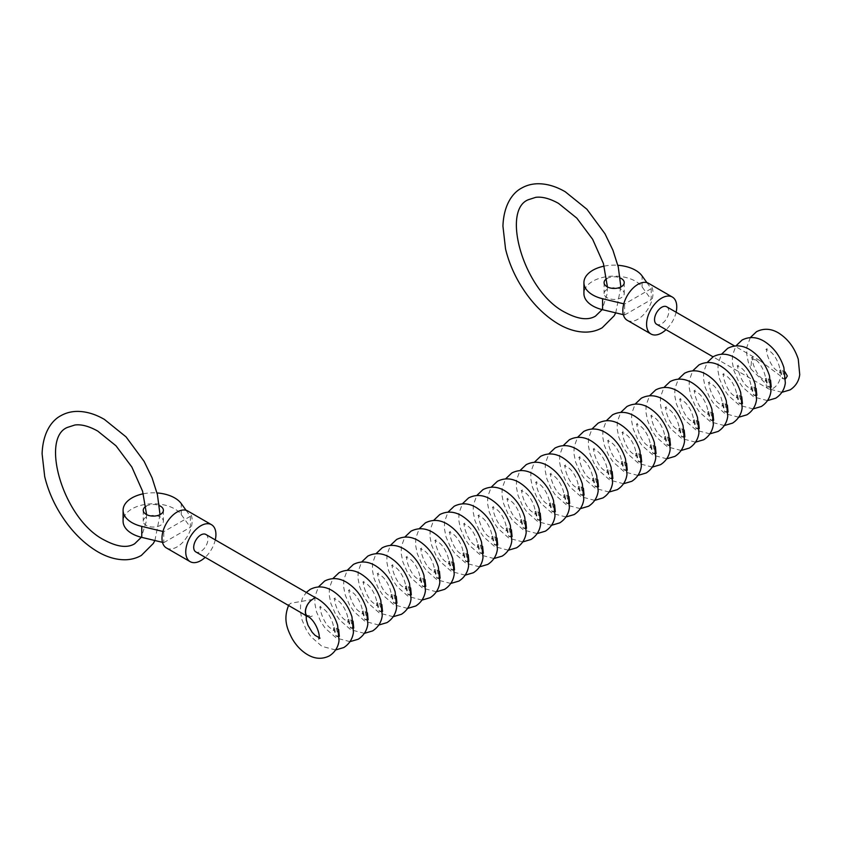 <?xml version="1.0" encoding="UTF-8"?>
<svg xmlns="http://www.w3.org/2000/svg" width="842" height="842" viewBox="0 0 842 842"><rect width="100%" height="100%" fill="white"/><g stroke="black" fill="none" stroke-linecap="round" stroke-linejoin="round"><path stroke-width="0.63" stroke-dasharray="4.21 3.16" d="M350.388 627.806L352.766 628.606L350.767 619.828L347.872 619.796L350.388 627.806M379.184 611.187L381.563 611.976L379.553 603.209L376.669 603.167L379.184 611.187M407.981 594.557L410.349 595.357L408.349 586.579L405.455 586.548L407.981 594.557M436.766 577.938L439.145 578.738L437.145 569.96L434.251 569.918L436.766 577.938M465.563 561.309L467.942 562.109L465.931 553.331L463.047 553.299L465.563 561.309M494.359 544.69L496.738 545.49L494.728 536.712L491.844 536.67L494.359 544.69M523.156 528.06L525.524 528.86L523.524 520.082L520.63 520.051L523.156 528.06M551.942 511.441L554.32 512.241L552.32 503.463L549.426 503.432L551.942 511.441M580.738 494.822L583.117 495.612L581.106 486.834L578.222 486.802L580.738 494.822M609.534 478.193L611.902 478.993L609.903 470.215L607.008 470.183L609.534 478.193M638.32 461.574L640.699 462.363L638.699 453.596L635.805 453.554L638.32 461.574M667.117 444.944L669.495 445.744L667.485 436.966L664.601 436.935L667.117 444.944M695.913 428.325L698.292 429.115L696.281 420.347L693.398 420.305L695.913 428.325M724.709 411.696L727.078 412.496L725.078 403.718L722.183 403.686L724.709 411.696M753.495 395.077L755.874 395.877L753.874 387.099L750.98 387.057L753.495 395.077M782.292 378.447L784.67 379.247L782.66 370.469L779.776 370.438L782.292 378.447M781.913 392.298L768.272 388.709A10.083 5.82 120 0 1 766.188 384.099L750.917 368.964L751.548 359.187L760.042 360.692L780.439 375.869A10.083 5.82 120 0 1 773.314 388.215A10.083 5.82 120 0 1 768.272 388.709L713.016 356.808M767.893 386.762L770.272 387.562L768.262 378.784L765.378 378.753L767.893 386.762M739.097 403.392L741.476 404.181L739.476 395.403L736.582 395.372L739.097 403.392M710.311 420.011L712.679 420.811L710.68 412.033L707.785 412.001L710.311 420.011M681.515 436.63L683.893 437.43L681.883 428.652L678.999 428.62L681.515 436.63M652.718 453.259L655.097 454.059L653.097 445.281L650.203 445.239L652.718 453.259M623.933 469.878L626.301 470.678L624.301 461.9L621.407 461.869L623.933 469.878M595.136 486.508L597.515 487.308L595.504 478.53L592.621 478.488L595.136 486.508M566.34 503.127L568.718 503.926L566.708 495.149L563.824 495.117L566.34 503.127M537.543 519.756L539.922 520.545L537.922 511.778L535.028 511.736L537.543 519.756M508.757 536.375L511.126 537.175L509.126 528.397L506.231 528.366L508.757 536.375M479.961 553.005L482.34 553.794L480.329 545.027L477.446 544.984L479.961 553.005M451.165 569.624L453.543 570.423L451.544 561.646L448.649 561.614L451.165 569.624M422.379 586.253L424.747 587.042L422.747 578.265L419.853 578.233L422.379 586.253M393.582 602.872L395.961 603.672L393.951 594.894L391.067 594.852L393.582 602.872M364.786 619.491L367.165 620.291L365.154 611.513L362.27 611.481L364.786 619.491M308.267 616.712A10.083 5.82 120 0 0 312.55 615.828L305.583 615.302M289.311 605.903L288.859 604.84L290.848 603.219L312.571 599.472L315.003 597.462M335.99 636.12L338.368 636.92L336.368 628.143L333.474 628.1L335.99 636.12M604.177 266.135A30.238 17.461 180 0 1 617.86 265.283M646.898 282.628L651.213 288.648L651.213 299.615L642.088 286.901A30.238 17.461 0 0 0 608.261 276.46A30.238 17.461 0 0 0 583.927 293.584M621.291 289.469A10.083 5.82 0 0 0 610.303 288.206A10.083 5.82 0 0 0 604.082 293.584A10.083 5.82 0 0 0 607.029 297.7A10.083 5.82 0 0 0 618.017 298.963A10.083 5.82 0 0 0 624.238 293.584A10.083 5.82 0 0 0 621.291 289.469M606.787 278.639A10.083 5.82 180 0 1 620.249 277.976M676.115 312.224A21.345 12.325 -60 0 1 674.968 316.076A21.345 12.325 -60 0 1 666.033 329.685M627.248 320.297A21.345 12.325 120 0 0 643.688 314.571A21.345 12.325 120 0 0 653.003 293.1A21.345 12.325 120 0 0 648.582 283.333M666.706 306.793A10.083 5.82 -60 0 1 668.79 311.414A10.083 5.82 -60 0 1 664.401 321.549A10.083 5.82 -60 0 1 656.634 324.254M339.568 636.226L336.137 636.036L334.379 627.585L338.642 629.5M785.86 378.563L782.828 378.605L780.681 369.912L784.944 371.838M368.354 619.607L364.933 619.417L363.176 610.955L367.438 612.881M397.15 602.977L393.73 602.788L391.972 594.336L396.235 596.252M425.947 586.358L422.516 586.169L420.758 577.707L425.031 579.633M454.733 569.729L451.312 569.539L449.554 561.088L453.817 563.003M483.529 553.11L480.108 552.92L478.351 544.469L482.613 546.384M512.325 536.48L508.894 536.291L507.137 527.839L511.41 529.755M541.122 519.861L537.691 519.672L535.933 511.22L540.196 513.136M569.908 503.232L566.487 503.042L564.729 494.591L568.992 496.506M598.704 486.613L595.283 486.423L593.526 477.972L597.788 479.887M627.5 469.994L624.069 469.794L622.312 461.342L626.585 463.268M656.286 453.364L652.866 453.175L651.108 444.723L655.371 446.639M685.083 436.745L681.662 436.556L679.904 428.094L684.167 430.02M713.879 420.116L710.448 419.926L708.69 411.475L712.963 413.39M742.676 403.497L739.244 403.307L737.487 394.845L741.749 396.771M771.461 386.867L768.041 386.678L766.283 378.226L770.546 380.142M757.063 395.182L753.643 394.993L751.885 386.541L756.148 388.457M728.277 411.812L724.846 411.612L723.089 403.16L727.362 405.076M699.481 428.431L696.06 428.241L694.303 419.79L698.565 421.705M670.685 445.05L667.264 444.86L665.506 436.409L669.769 438.324M641.899 461.679L638.468 461.49L636.71 453.038L640.972 454.954M613.102 478.298L609.671 478.109L607.913 469.657L612.187 471.573M584.306 494.928L580.885 494.738L579.128 486.276L583.39 488.202M555.51 511.547L552.089 511.357L550.331 502.906L554.594 504.821M526.724 528.176L523.292 527.987L521.535 519.525L525.808 521.451M497.927 544.795L494.507 544.606L492.749 536.154L497.012 538.07M469.131 561.425L465.71 561.225L463.953 552.773L468.215 554.699M440.345 578.044L436.914 577.854L435.156 569.403L439.419 571.318M411.549 594.663L408.117 594.473L406.36 586.021L410.633 587.937M382.752 611.292L379.332 611.103L377.574 602.651L381.836 604.567M353.956 627.911L350.535 627.722L348.777 619.27L353.04 621.186M205.869 534.46A10.083 5.82 -60 0 1 207.953 539.069A10.083 5.82 -60 0 1 203.554 549.216A10.083 5.82 -60 0 1 195.797 551.91M143.34 493.791A30.238 17.461 180 0 1 157.022 492.949M186.061 510.284L190.376 516.304L190.376 527.281L181.251 514.567A30.238 17.461 0 0 0 147.424 504.126A30.238 17.461 0 0 0 123.09 521.24M160.443 517.125A10.083 5.82 0 0 0 149.466 515.872A10.083 5.82 0 0 0 143.245 521.24A10.083 5.82 0 0 0 146.192 525.355A10.083 5.82 0 0 0 157.18 526.618A10.083 5.82 0 0 0 163.401 521.24A10.083 5.82 0 0 0 160.443 517.125M145.95 506.305A10.083 5.82 180 0 1 159.412 505.632M215.278 539.89A21.345 12.325 -60 0 1 214.131 543.732A21.345 12.325 -60 0 1 205.195 557.341M166.411 547.953A21.345 12.325 120 0 0 182.851 542.237A21.345 12.325 120 0 0 192.165 520.756A21.345 12.325 120 0 0 187.745 510.989M190.376 516.304L163.78 531.67L162.959 531.47M162.485 542.332L163.78 542.637L163.78 531.67M163.78 542.637L190.376 527.281M307.583 616.291A10.083 5.82 120 0 0 312.55 615.828M651.213 288.648L624.617 304.004L623.796 303.815M623.322 314.666L624.617 314.982L624.617 304.004M624.617 314.982L651.213 299.615M642.088 286.901L642.088 275.934M181.251 514.567L181.251 503.59M320.297 606.819L320.876 606.314C318.192 606.166 324.033 626.08 332.053 628.921L334.453 629.837L333.158 630.584C335.369 627.29 329.801 611.702 321.981 607.977L319.581 607.061L320.297 606.819M349.093 590.189L349.672 589.695C346.978 589.547 352.83 609.45 360.85 612.302L363.249 613.218L361.955 613.965C364.165 610.671 358.597 595.083 350.777 591.358L348.377 590.442L349.093 590.189M377.89 573.57L378.458 573.065C375.774 572.918 381.626 592.831 389.646 595.673L392.046 596.589L390.751 597.336C392.961 594.052 387.394 578.454 379.563 574.728L377.163 573.812L377.89 573.57M406.675 556.941L407.254 556.446C404.57 556.299 410.412 576.202 418.432 579.054L420.832 579.97L419.537 580.717C421.758 577.423 416.18 561.835 408.359 558.109L405.96 557.193L406.675 556.941M435.472 540.322L436.051 539.817C433.367 539.68 439.208 559.583 447.228 562.424L449.628 563.34L448.333 564.098C450.544 560.804 444.976 545.216 437.156 541.48L434.756 540.564L435.472 540.322M464.268 523.692L464.837 523.198C462.153 523.05 468.005 542.964 476.025 545.805L478.424 546.721L477.13 547.468C479.34 544.174 473.772 528.587 465.942 524.861L463.542 523.945L464.268 523.692M493.054 507.073L493.633 506.568C490.949 506.431 496.791 526.334 504.821 529.186L507.221 530.102L505.926 530.849C508.136 527.555 502.569 511.968 494.738 508.231L492.338 507.316L493.054 507.073M521.851 490.444L522.429 489.949C519.746 489.802 525.587 509.715 533.607 512.557L536.007 513.473L534.712 514.22C536.922 510.926 531.355 495.338 523.535 491.612L521.135 490.697L521.851 490.444M550.647 473.825L551.226 473.33C548.531 473.183 554.383 493.086 562.403 495.938L564.803 496.854L563.509 497.601C565.719 494.307 560.151 478.719 552.331 474.993L549.931 474.078L550.647 473.825M579.443 457.195L580.012 456.701C577.328 456.553 583.18 476.467 591.2 479.308L593.599 480.224L592.305 480.971C594.515 477.677 588.947 462.09 581.117 458.364L578.717 457.448L579.443 457.195M608.229 440.577L608.808 440.082C606.124 439.934 611.966 459.837 619.986 462.69L622.385 463.605L621.091 464.352C623.312 461.058 617.733 445.471 609.913 441.745L607.514 440.829L608.229 440.577M637.026 423.958L637.604 423.452C634.921 423.305 640.762 443.218 648.782 446.06L651.182 446.976L649.887 447.723C652.097 444.439 646.53 428.841 638.71 425.115L636.31 424.2L637.026 423.958M665.822 407.328L666.39 406.833C663.707 406.686 669.558 426.589 677.578 429.441L679.978 430.357L678.684 431.104C680.894 427.81 675.326 412.222 667.495 408.496L665.096 407.581L665.822 407.328M694.608 390.709L695.187 390.204C692.503 390.067 698.344 409.97 706.375 412.812L708.775 413.727L707.48 414.475C709.69 411.191 704.122 395.603 696.292 391.867L693.892 390.951L694.608 390.709M723.404 374.08L723.983 373.585C721.299 373.438 727.141 393.351 735.161 396.193L737.56 397.108L736.266 397.856C738.476 394.561 732.908 378.974 725.088 375.248L722.689 374.332L723.404 374.08M752.201 357.461L752.78 356.955C750.085 356.819 755.937 376.721 763.957 379.574L766.357 380.489L765.062 381.237C767.273 377.942 761.705 362.355 753.874 358.618L751.485 357.703L752.201 357.461M766.599 349.146L767.167 348.651C764.483 348.504 770.335 368.407 778.355 371.259L780.755 372.175L779.46 372.922C781.671 369.627 776.103 354.04 768.272 350.314L765.873 349.398L766.599 349.146M737.803 365.775L738.381 365.27C735.697 365.123 741.539 385.036 749.559 387.878L751.959 388.793L750.664 389.541C752.874 386.246 747.307 370.659 739.486 366.933L737.087 366.017L737.803 365.775M709.006 382.394L709.585 381.9C706.901 381.752 712.742 401.655 720.763 404.507L723.162 405.423L721.868 406.17C724.088 402.876 718.51 387.288 710.69 383.563L708.29 382.647L709.006 382.394M680.22 399.013L680.789 398.519C678.105 398.371 683.957 418.285 691.977 421.126L694.376 422.042L693.082 422.789C695.292 419.495 689.724 403.907 681.894 400.182L679.494 399.266L680.22 399.013M651.424 415.643L652.003 415.138C649.308 415.001 655.16 434.904 663.18 437.756L665.58 438.671L664.285 439.419C666.496 436.124 660.928 420.537 653.108 416.811L650.708 415.885L651.424 415.643M622.627 432.262L623.206 431.767C620.522 431.62 626.364 451.533 634.384 454.375L636.784 455.29L635.489 456.038C637.699 452.743 632.132 437.156 624.311 433.43L621.912 432.514L622.627 432.262M593.831 448.891L594.41 448.386C591.726 448.249 597.567 468.152 605.598 470.994L607.998 471.92L606.703 472.667C608.913 469.373 603.346 453.785 595.515 450.049L593.115 449.133L593.831 448.891M565.045 465.51L565.613 465.016C562.93 464.868 568.782 484.771 576.802 487.623L579.201 488.539L577.907 489.286C580.117 485.992 574.549 470.404 566.719 466.678L564.319 465.763L565.045 465.51M536.249 482.14L536.828 481.635C534.144 481.498 539.985 501.4 548.005 504.242L550.405 505.158L549.11 505.905C551.321 502.621 545.753 487.023 537.933 483.297L535.533 482.382L536.249 482.14M507.452 498.759L508.031 498.264C505.347 498.117 511.189 518.019 519.209 520.872L521.608 521.787L520.314 522.535C522.535 519.24 516.956 503.653 509.136 499.927L506.737 499.011L507.452 498.759M478.666 515.388L479.235 514.883C476.551 514.736 482.403 534.649 490.423 537.491L492.823 538.406L491.528 539.154C493.738 535.87 488.171 520.272 480.34 516.546L477.94 515.63L478.666 515.388M449.87 532.007L450.449 531.513C447.755 531.365 453.606 551.268 461.627 554.12L464.026 555.036L462.732 555.783C464.942 552.489 459.374 536.901 451.554 533.175L449.154 532.26L449.87 532.007M421.074 548.626L421.653 548.131C418.969 547.984 424.81 567.897 432.83 570.739L435.23 571.655L433.935 572.402C436.145 569.108 430.578 553.52 422.758 549.794L420.358 548.879L421.074 548.626M392.288 565.256L392.856 564.75C390.172 564.614 396.014 584.516 404.044 587.369L406.444 588.284L405.149 589.032C407.36 585.737 401.792 570.15 393.961 566.424L391.562 565.508L392.288 565.256M363.491 581.875L364.06 581.38C361.376 581.233 367.228 601.146 375.248 603.988L377.648 604.903L376.353 605.651C378.563 602.356 372.995 586.769 365.165 583.043L362.765 582.127L363.491 581.875M334.695 598.504L335.274 597.999C332.59 597.862 338.431 617.765 346.451 620.617L348.851 621.533L347.557 622.28C349.767 618.986 344.199 603.398 336.379 599.662L333.979 598.746L334.695 598.504M288.532 605.451L288.859 604.84M306.183 615.649L306.477 614.628L305.183 615.376L306.404 615.702M319.055 637.91L320.055 638.152L318.76 638.899M604.082 282.607L604.082 293.584M760.042 360.692L734.634 346.009M339.326 636.363L338.368 636.92M785.628 378.7L784.67 379.247M368.122 619.744L367.165 620.291M396.919 603.114L395.961 603.672M425.705 586.495L424.747 587.042M454.501 569.866L453.543 570.423M483.297 553.247L482.34 553.794M512.083 536.617L511.126 537.175M540.88 519.998L539.922 520.545M569.676 503.369L568.718 503.926M598.473 486.75L597.515 487.308M627.258 470.131L626.301 470.678M656.055 453.501L655.097 454.059M684.851 436.882L683.893 437.43M713.637 420.253L712.679 420.811M742.433 403.634L741.476 404.181M771.23 387.004L770.272 387.562M756.832 395.319L755.874 395.877M728.035 411.948L727.078 412.496M699.249 428.567L698.292 429.115M670.453 445.186L669.495 445.744M641.657 461.816L640.699 462.363M612.86 478.435L611.902 478.993M584.074 495.064L583.117 495.612M555.278 511.683L554.32 512.241M526.482 528.313L525.524 528.86M497.696 544.932L496.738 545.49M468.899 561.561L467.942 562.109M440.103 578.18L439.145 578.738M411.306 594.799L410.349 595.357M382.521 611.429L381.563 611.976M353.724 628.048L352.766 628.606M143.245 510.273L143.245 521.24M163.401 510.273L163.401 521.24M348.777 619.27L347.872 619.796M377.574 602.651L376.669 603.167M406.36 586.021L405.455 586.548M435.156 569.403L434.251 569.918M463.953 552.773L463.047 553.299M492.749 536.154L491.844 536.67M521.535 519.525L520.63 520.051M550.331 502.906L549.426 503.432M579.128 486.276L578.222 486.802M607.913 469.657L607.008 470.183M636.71 453.038L635.805 453.554M665.506 436.409L664.601 436.935M694.303 419.79L693.398 420.305M723.089 403.16L722.183 403.686M751.885 386.541L750.98 387.057M766.283 378.226L765.378 378.753M737.487 394.845L736.582 395.372M708.69 411.475L707.785 412.001M679.904 428.094L678.999 428.62M651.108 444.723L650.203 445.239M622.312 461.342L621.407 461.869M593.526 477.972L592.621 478.488M564.729 494.591L563.824 495.117M535.933 511.22L535.028 511.736M507.137 527.839L506.231 528.366M478.351 544.469L477.446 544.984M449.554 561.088L448.649 561.614M420.758 577.707L419.853 578.233M391.972 594.336L391.067 594.852M363.176 610.955L362.27 611.481M780.681 369.912L779.776 370.438M334.379 627.585L333.474 628.1M350.009 641.646L336.379 638.068L325.244 628.279L320.813 621.775L316.455 611.713L314.834 603.388L314.992 596.357L318.423 586.937M378.805 625.027L365.165 621.449L354.04 611.66L349.609 605.145L345.252 595.083L343.62 586.758L343.789 579.728L347.22 570.318M407.602 608.408L393.961 604.819L382.836 595.031L378.405 588.526L374.048 578.465L372.417 570.139L372.585 563.109L376.006 553.689M436.388 591.779L422.758 588.2L411.622 578.412L407.202 571.907L402.834 561.835L401.213 553.51L401.381 546.479L404.802 537.07M465.184 575.16L451.554 571.571L440.419 561.782L435.988 555.278L431.63 545.216L429.999 536.891L430.167 529.86L433.598 520.44M493.98 558.53L480.34 554.952L469.215 545.163L464.784 538.659L460.427 528.587L458.795 520.261L458.964 513.231L462.384 503.821M522.766 541.911L509.136 538.322L498.001 528.534L493.58 522.029L489.213 511.968L487.592 503.642L487.76 496.612L491.181 487.202M551.563 525.282L537.933 521.703L526.797 511.915L522.366 505.41L518.009 495.338L516.388 487.023L516.546 479.993L519.977 470.573M580.359 508.663L566.719 505.074L555.594 495.296L551.163 488.781L546.805 478.719L545.174 470.394L545.342 463.363L548.774 453.954M609.155 492.033L595.515 488.455L584.39 478.666L579.959 472.162L575.602 462.1L573.97 453.775L574.139 446.744L577.559 437.324M637.941 475.414L624.311 471.836L613.176 462.048L608.755 455.533L604.388 445.471L602.767 437.145L602.925 430.115L606.356 420.705M666.738 458.795L653.108 455.206L641.972 445.418L637.541 438.914L633.184 428.852L631.553 420.526L631.721 413.496L635.152 404.076M695.534 442.166L681.894 438.587L670.769 428.799L666.338 422.295L661.98 412.222L660.349 403.897L660.517 396.866L663.938 387.457M724.32 425.547L710.69 421.958L699.555 412.17L695.134 405.665L690.766 395.603L689.145 387.278L689.314 380.247L692.734 370.827M753.116 408.917L739.486 405.339L728.351 395.551L723.92 389.046L719.563 378.974L717.942 370.648L718.1 363.618L721.531 354.208M750.327 337.579L746.896 346.999L746.728 354.029L748.233 361.923L750.917 368.964M767.515 400.603L753.874 397.024L742.749 387.236L738.318 380.731L733.961 370.669L732.329 362.344L732.498 355.313L735.929 345.894M738.718 417.232L725.088 413.643L713.953 403.865L709.532 397.35L705.164 387.288L703.544 378.963L703.702 371.932L707.133 362.523M709.932 433.851L696.292 430.273L685.167 420.484L680.736 413.98L676.379 403.907L674.747 395.593L674.916 388.562L678.336 379.142M681.136 450.481L667.495 446.892L656.371 437.114L651.94 430.599L647.582 420.537L645.951 412.212L646.119 405.181L649.55 395.772M652.339 467.1L638.71 463.521L627.574 453.733L623.143 447.228L618.786 437.156L617.165 428.841L617.323 421.8L620.754 412.391M623.543 483.729L609.913 480.14L598.778 470.352L594.357 463.847L589.989 453.785L588.369 445.46L588.537 438.429L591.958 429.01M594.757 500.348L581.117 496.769L569.992 486.981L565.561 480.477L561.204 470.404L559.572 462.079L559.741 455.048L563.161 445.639M565.961 516.977L552.331 513.388L541.196 503.6L536.764 497.096L532.407 487.034L530.776 478.709L530.944 471.678L534.375 462.258M537.164 533.596L523.535 530.018L512.399 520.23L507.979 513.715L503.611 503.653L501.99 495.328L502.148 488.297L505.579 478.887M508.379 550.226L494.738 546.637L483.613 536.849L479.182 530.344L474.825 520.282L473.193 511.957L473.362 504.926L476.782 495.506M479.582 566.845L465.942 563.266L454.817 553.478L450.386 546.963L446.028 536.901L444.397 528.576L444.565 521.545L447.997 512.136M450.786 583.464L437.156 579.885L426.02 570.097L421.589 563.593L417.232 553.531L415.611 545.206L415.769 538.175L419.2 528.755M421.989 600.093L408.359 596.504L397.224 586.727L392.804 580.212L388.436 570.15L386.815 561.824L386.983 554.794L390.404 545.384M393.203 616.712L379.563 613.134L368.438 603.346L364.007 596.841L359.65 586.769L358.018 578.454L358.187 571.423L361.607 562.003M364.407 633.342L350.777 629.753L339.642 619.965L335.211 613.46L330.853 603.398L329.222 595.073L329.39 588.042L332.822 578.622M335.611 649.961L321.981 646.382L310.845 636.594L306.425 630.09L302.057 620.017L300.436 611.692L300.605 604.661L302.404 598.22L306.277 592.431M624.238 282.607L624.238 293.584M615.744 312.856L620.87 286.954M607.429 286.943L607.187 293.616L602.167 309.603M154.907 540.511L160.033 514.609M146.592 514.599L146.35 521.282L141.33 537.27"/><path stroke-width="1.26" d="M315.045 597.494L312.55 599.378A10.083 5.82 120 0 0 305.351 611.755A10.083 5.82 120 0 0 307.435 616.376L195.797 551.91A10.083 5.82 -60 0 1 193.702 547.3A10.083 5.82 -60 0 1 198.102 537.164A10.083 5.82 -60 0 1 205.869 534.46L315.003 597.462M623.796 303.815L602.588 298.742A30.238 17.461 180 0 1 586.221 289.29A30.238 17.461 180 0 1 583.927 282.607A30.238 17.461 180 0 1 604.177 266.135M617.86 265.283A30.238 17.461 180 0 1 642.088 275.934L646.898 282.628M583.927 282.607L583.927 293.584A30.238 17.461 0 0 0 586.221 300.268A30.238 17.461 0 0 0 602.588 309.709L623.322 314.666M620.249 277.976A10.083 5.82 180 0 1 621.291 278.492A10.083 5.82 180 0 1 624.238 282.607A10.083 5.82 180 0 1 618.017 287.985A10.083 5.82 180 0 1 607.029 286.722A10.083 5.82 180 0 1 604.082 282.607A10.083 5.82 180 0 1 606.787 278.639M666.033 329.685A21.345 12.325 -60 0 1 651.003 334.011A21.345 12.325 -60 0 1 646.582 324.233A21.345 12.325 -60 0 1 655.897 302.762A21.345 12.325 -60 0 1 672.337 297.047A21.345 12.325 -60 0 1 676.758 306.814A21.345 12.325 -60 0 1 676.115 312.224M672.337 297.047L648.582 283.333A21.345 12.325 120 0 0 632.142 289.048A21.345 12.325 120 0 0 622.827 310.519A21.345 12.325 120 0 0 624.617 317.718A21.345 12.325 120 0 0 627.248 320.297L651.003 334.011M713.016 356.808L656.634 324.254A10.083 5.82 -60 0 1 654.539 319.644A10.083 5.82 -60 0 1 658.939 309.498A10.083 5.82 -60 0 1 666.706 306.793L734.634 346.009M338.642 629.5L339.326 636.363M784.944 371.838L787.333 376.006L785.628 378.7M367.438 612.881L368.122 619.744M396.235 596.252L396.919 603.114M425.031 579.633L425.705 586.495M453.817 563.003L454.501 569.866M482.613 546.384L483.297 553.247M511.41 529.755L512.083 536.617M540.196 513.136L540.88 519.998M568.992 496.506L569.676 503.369M597.788 479.887L598.473 486.75M626.585 463.268L627.258 470.131M655.371 446.639L656.055 453.501M684.167 430.02L684.851 436.882M712.963 413.39L713.637 420.253M741.749 396.771L742.433 403.634M770.546 380.142L771.23 387.004M756.148 388.457L756.832 395.319M727.362 405.076L728.035 411.948M698.565 421.705L699.249 428.567M669.769 438.324L670.453 445.186M640.972 454.954L641.657 461.816M612.187 471.573L612.86 478.435M583.39 488.202L584.074 495.064M554.594 504.821L555.278 511.683M525.808 521.451L526.482 528.313M497.012 538.07L497.696 544.932M468.215 554.699L468.899 561.561M439.419 571.318L440.103 578.18M410.633 587.937L411.306 594.799M381.836 604.567L382.521 611.429M353.04 621.186L353.724 628.048M162.959 531.47L141.751 526.397A30.238 17.461 180 0 1 125.384 516.956A30.238 17.461 180 0 1 123.09 510.273A30.238 17.461 180 0 1 143.34 493.791M157.022 492.949A30.238 17.461 180 0 1 181.251 503.59L186.061 510.284M123.09 510.273L123.09 521.24A30.238 17.461 0 0 0 125.384 527.923A30.238 17.461 0 0 0 141.751 537.375L162.485 542.332M159.412 505.632A10.083 5.82 180 0 1 160.443 506.158A10.083 5.82 180 0 1 163.401 510.273A10.083 5.82 180 0 1 157.18 515.651A10.083 5.82 180 0 1 146.192 514.388A10.083 5.82 180 0 1 143.245 510.273A10.083 5.82 180 0 1 145.95 506.305M205.195 557.341A21.345 12.325 -60 0 1 190.166 561.667A21.345 12.325 -60 0 1 185.745 551.899A21.345 12.325 -60 0 1 195.06 530.418A21.345 12.325 -60 0 1 211.5 524.703A21.345 12.325 -60 0 1 215.92 534.47A21.345 12.325 -60 0 1 215.278 539.89M211.5 524.703L187.745 510.989A21.345 12.325 120 0 0 171.305 516.704A21.345 12.325 120 0 0 161.99 538.185A21.345 12.325 120 0 0 163.78 545.384A21.345 12.325 120 0 0 166.411 547.953L190.166 561.667M307.435 616.376A10.083 5.82 120 0 0 308.267 616.712M312.55 599.378A10.083 5.82 120 0 0 306.025 608.261A10.083 5.82 120 0 0 307.583 616.291C315.403 620.017 320.981 635.605 318.76 638.899M141.751 537.375L141.751 526.397M602.588 309.709L602.588 298.742M306.277 592.431L310.224 589.358C317.36 585.779 324.644 586.169 332.053 590.526C341.568 596.483 348.209 605.272 351.977 616.881L353.44 632.237C353.051 635.531 351.514 642.572 343.81 647.54L335.611 649.961M332.822 578.622L339.01 572.739C346.157 569.16 353.43 569.55 360.85 573.897C370.364 579.854 377.005 588.642 380.773 600.262L382.226 615.618C381.847 618.902 380.31 625.943 372.606 630.921L364.407 633.342M361.607 562.003L367.807 556.109C374.953 552.531 382.226 552.92 389.646 557.278C399.161 563.235 405.791 572.023 409.559 583.632L411.022 598.988C410.643 602.283 409.096 609.324 401.402 614.302L393.203 616.712M390.404 545.384L396.603 539.49C403.739 535.912 411.022 536.301 418.432 540.648C427.947 546.605 434.588 555.394 438.356 567.013L439.819 582.369C439.44 585.653 437.893 592.705 430.199 597.673L421.989 600.093M419.2 528.755L425.399 522.861C432.535 519.282 439.819 519.672 447.228 524.029C456.743 529.986 463.384 538.775 467.152 550.384L468.615 565.74C468.226 569.034 466.689 576.075 458.985 581.054L450.786 583.464M447.997 512.136L454.185 506.242C461.332 502.663 468.605 503.053 476.025 507.4C485.539 513.367 492.181 522.145 495.938 533.765L497.401 549.121C497.022 552.415 495.485 559.456 487.781 564.424L479.582 566.845M476.782 495.506L482.982 489.612C490.118 486.045 497.401 486.423 504.821 490.781C514.325 496.738 520.966 505.526 524.734 517.135L526.197 532.491C525.818 535.786 524.271 542.827 516.578 547.805L508.379 550.226M505.579 478.887L511.778 472.993C518.914 469.415 526.197 469.804 533.607 474.162C543.122 480.119 549.763 488.897 553.531 500.516L554.994 515.872C554.604 519.167 553.068 526.208 545.363 531.176L537.164 533.596M534.375 462.258L540.564 456.364C547.71 452.796 554.983 453.185 562.403 457.532C571.918 463.489 578.559 472.278 582.327 483.897L583.78 499.243C583.401 502.537 581.864 509.578 574.16 514.557L565.961 516.977M563.161 445.639L569.36 439.745C576.507 436.167 583.78 436.556 591.2 440.913C600.714 446.87 607.345 455.659 611.113 467.268L612.576 482.624C612.197 485.918 610.65 492.959 602.956 497.927L594.757 500.348M591.958 429.01L598.157 423.126C605.293 419.548 612.576 419.937 619.986 424.284C629.5 430.241 636.142 439.029 639.909 450.649L641.372 466.005C640.994 469.289 639.446 476.33 631.753 481.308L623.543 483.729M620.754 412.391L626.953 406.497C634.089 402.918 641.372 403.307 648.782 407.665C658.297 413.622 664.938 422.41 668.706 434.019L670.158 449.375C669.779 452.67 668.243 459.711 660.538 464.679L652.339 467.1M649.55 395.772L655.739 389.878C662.886 386.299 670.158 386.688 677.578 391.035C687.093 396.992 693.734 405.781 697.492 417.4L698.955 432.756C698.576 436.04 697.029 443.092 689.335 448.06L681.136 450.481M678.336 379.142L684.535 373.248C691.671 369.67 698.955 370.059 706.375 374.416C715.879 380.373 722.52 389.162 726.288 400.771L727.751 416.127C727.372 419.421 725.825 426.462 718.131 431.441L709.932 433.851M707.133 362.523L713.332 356.629C720.468 353.051 727.751 353.44 735.161 357.787C744.675 363.755 751.317 372.532 755.085 384.152L756.548 399.508C756.158 402.802 754.621 409.843 746.917 414.811L738.718 417.232M735.929 345.894L742.118 340C749.264 336.432 756.537 336.811 763.957 341.168C773.472 347.125 780.113 355.913 783.87 367.522L785.333 382.878C784.954 386.173 783.418 393.214 775.714 398.192L767.515 400.603M750.327 337.579L756.516 331.695C763.662 328.117 770.935 328.506 778.355 332.853C787.87 338.81 794.511 347.599 798.269 359.218L799.732 374.574C799.353 377.858 797.806 384.899 790.112 389.878L781.913 392.298M721.531 354.208L727.73 348.314C734.866 344.736 742.149 345.125 749.559 349.483C759.074 355.44 765.715 364.228 769.483 375.837L770.935 391.193C770.556 394.488 769.02 401.529 761.315 406.497L753.116 408.917M692.734 370.827L698.934 364.933C706.07 361.365 713.353 361.755 720.763 366.102C730.277 372.059 736.918 380.847 740.686 392.467L742.149 407.812C741.77 411.107 740.223 418.148 732.529 423.126L724.32 425.547M663.938 387.457L670.137 381.563C677.284 377.984 684.557 378.374 691.977 382.731C701.491 388.688 708.122 397.477 711.89 409.086L713.353 424.442C712.974 427.736 711.427 434.777 703.733 439.745L695.534 442.166M635.152 404.076L641.341 398.182C648.487 394.614 655.76 394.993 663.18 399.35C672.695 405.307 679.336 414.096 683.094 425.705L684.557 441.061C684.178 444.355 682.641 451.396 674.937 456.375L666.738 458.795M606.356 420.705L612.555 414.811C619.691 411.233 626.974 411.622 634.384 415.969C643.898 421.937 650.54 430.715 654.308 442.334L655.771 457.69C655.381 460.984 653.845 468.026 646.14 472.993L637.941 475.414M577.559 437.324L583.759 431.43C590.895 427.852 598.178 428.241 605.598 432.599C615.102 438.556 621.743 447.344 625.511 458.953L626.974 474.309C626.595 477.603 625.048 484.645 617.354 489.623L609.155 492.033M548.774 453.954L554.962 448.06C562.109 444.481 569.381 444.871 576.802 449.218C586.316 455.175 592.957 463.963 596.715 475.583L598.178 490.939C597.799 494.222 596.262 501.274 588.558 506.242L580.359 508.663M519.977 470.573L526.176 464.679C533.312 461.1 540.596 461.49 548.005 465.847C557.52 471.804 564.161 480.593 567.929 492.202L569.392 507.558C569.003 510.852 567.466 517.893 559.762 522.871L551.563 525.282M491.181 487.202L497.38 481.308C504.516 477.73 511.799 478.119 519.209 482.466C528.723 488.423 535.365 497.212 539.133 508.831L540.596 524.187C540.217 527.471 538.669 534.512 530.976 539.49L522.766 541.911M462.384 503.821L468.584 497.927C475.73 494.349 483.003 494.738 490.423 499.095C499.938 505.053 506.568 513.841 510.336 525.45L511.799 540.806C511.42 544.1 509.873 551.142 502.179 556.109L493.98 558.53M433.598 520.44L439.787 514.546C446.934 510.978 454.206 511.368 461.627 515.714C471.141 521.672 477.782 530.46 481.55 542.08L483.003 557.425C482.624 560.719 481.087 567.761 473.383 572.739L465.184 575.16M404.802 537.07L411.001 531.176C418.137 527.597 425.421 527.987 432.83 532.344C442.345 538.301 448.986 547.089 452.754 558.699L454.217 574.055C453.827 577.349 452.291 584.39 444.587 589.358L436.388 591.779M376.006 553.689L382.205 547.795C389.341 544.227 396.624 544.616 404.044 548.963C413.548 554.92 420.19 563.708 423.958 575.318L425.421 590.674C425.042 593.968 423.494 601.009 415.801 605.987L407.602 608.408M347.22 570.318L353.408 564.424C360.555 560.846 367.828 561.235 375.248 565.582C384.762 571.55 391.404 580.327 395.161 591.947L396.624 607.303C396.245 610.597 394.709 617.639 387.004 622.606L378.805 625.027M318.423 586.937L324.623 581.043C331.759 577.475 339.042 577.854 346.451 582.211C355.966 588.169 362.607 596.957 366.375 608.566L367.838 623.922C367.449 627.216 365.912 634.258 358.208 639.236L350.009 641.646M314.95 597.441L317.655 598.83C327.17 604.798 333.811 613.576 337.579 625.196L339.042 640.552C338.663 643.846 337.116 650.887 329.422 655.855C322.275 659.433 315.003 659.044 307.583 654.687C301.352 650.971 296.195 645.593 292.121 638.573C287.406 629.395 282.723 619.323 288.859 604.84M305.899 615.123L305.183 615.376L306.404 615.702M306.183 615.649L306.341 619.965L307.94 625.196L312.161 632.279L315.055 635.331L320.055 638.152M615.744 312.856L614.134 315.813L602.209 327.748C597.283 330.559 591.852 332.011 585.906 332.106C576.97 332.158 567.845 329.485 558.541 324.086C542.911 314.771 529.681 300.773 518.83 282.112C512.673 271.292 508.242 260.22 505.537 248.906L502.937 226.161C503.663 204.638 512.831 192.65 521.587 188.103C526.513 185.293 531.944 183.84 537.891 183.745C546.826 183.693 555.952 186.366 565.256 191.765L586.906 209.237L604.966 233.739L612.902 250.137L618.27 266.946L620.87 286.954M607.429 286.943L603.419 263.567L592.663 239.317L576.833 218.141L558.541 203.396C549.805 198.533 542.216 196.512 535.754 197.333L528.302 199.743C500.843 210.416 523.998 291.9 565.256 312.456C578.149 319.318 588.232 320.539 595.494 316.108L602.167 309.603M154.907 540.511L153.297 543.469L141.372 555.415C136.446 558.225 131.015 559.677 125.069 559.772C116.133 559.814 107.008 557.141 97.704 551.752C82.074 542.437 68.844 528.439 57.993 509.768C51.836 498.948 47.405 487.886 44.7 476.561L42.1 453.817C42.826 432.293 51.993 420.316 60.75 415.759C65.676 412.948 71.107 411.496 77.054 411.401C85.989 411.359 95.114 414.022 104.419 419.421L126.068 436.903L144.129 461.405L152.065 477.793L157.422 494.612L160.033 514.609M146.592 514.599L142.582 491.233L131.826 466.984L115.996 445.797L97.704 431.062C88.968 426.189 81.379 424.168 74.917 425L67.465 427.399C40.006 438.072 63.161 519.567 104.419 540.111C117.312 546.984 127.395 548.205 134.657 543.774L141.33 537.27"/></g></svg>
